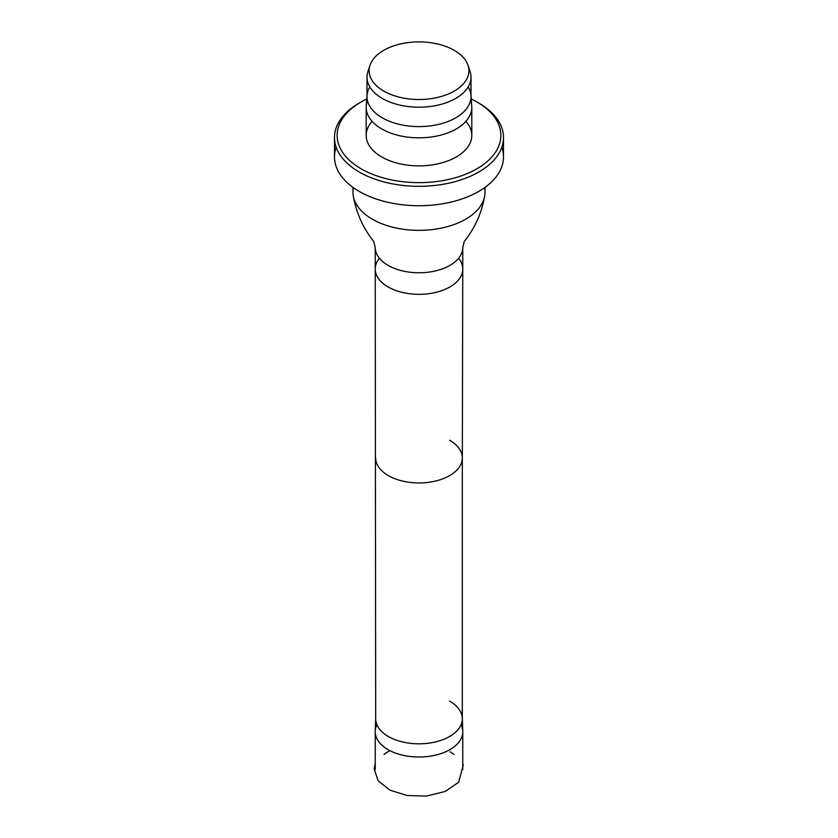 <?xml version="1.0" encoding="UTF-8"?>
<svg xmlns="http://www.w3.org/2000/svg" width="838" height="838" viewBox="0 0 838 838"><rect width="100%" height="100%" fill="white"/><g stroke="black" fill="none" stroke-linecap="round" stroke-linejoin="round"><path stroke-width="1.26" d="M376.932 724.776A43.765 25.266 0 0 0 375.235 731.239A43.765 25.266 0 0 0 375.235 731.742A43.765 25.266 0 0 0 419 757.018A43.765 25.266 0 0 0 462.765 731.742A43.765 25.266 0 0 0 462.765 731.239A43.765 25.266 0 0 0 461.068 724.776M449.954 751.749A43.765 25.266 180 0 1 454.028 754.462M383.972 754.462A43.765 25.266 180 0 1 390.016 750.68M375.686 718.302A43.325 25.014 0 0 0 375.675 718.805A43.325 25.014 0 0 0 419 743.819A43.325 25.014 0 0 0 462.325 718.805A43.325 25.014 0 0 0 462.314 718.302A43.325 25.014 0 0 0 449.629 701.123M353.447 187.733A66.013 38.119 0 0 0 352.987 192.237A66.013 38.119 0 0 0 353.311 196.029A66.013 38.119 0 0 0 419 230.356A66.013 38.119 0 0 0 484.689 196.029A66.013 38.119 0 0 0 485.013 192.237A66.013 38.119 0 0 0 484.553 187.733M454.269 91.07A49.882 28.796 0 0 0 467.981 65.249A49.882 28.796 0 0 0 419 41.9A49.882 28.796 0 0 0 370.019 65.249A49.882 28.796 0 0 0 395.609 96.14A49.882 28.796 0 0 0 454.269 91.07M369.275 68.36A52.008 30.021 0 0 0 367.934 71.481A52.008 30.021 0 0 0 366.992 77.169A52.008 30.021 0 0 0 399.098 104.907A52.008 30.021 0 0 0 455.778 98.402A52.008 30.021 0 0 0 471.008 77.169A52.008 30.021 0 0 0 470.066 71.481A52.008 30.021 0 0 0 468.725 68.36M369.778 86.869A52.008 30.021 0 0 0 367.044 95.302A52.008 30.021 0 0 0 366.992 96.569A52.008 30.021 0 0 0 399.098 124.317A52.008 30.021 0 0 0 455.778 117.802A52.008 30.021 0 0 0 471.008 96.569A52.008 30.021 0 0 0 470.956 95.302A52.008 30.021 0 0 0 468.222 86.869M367.484 100.675A52.804 30.482 0 0 0 366.248 106.059A52.804 30.482 0 0 0 366.196 107.358A52.804 30.482 0 0 0 398.794 135.515A52.804 30.482 0 0 0 456.333 128.905A52.804 30.482 0 0 0 471.804 107.358A52.804 30.482 0 0 0 471.752 106.059A52.804 30.482 0 0 0 470.516 100.675M372.114 121.363A52.804 30.482 0 0 0 366.196 135.379A52.804 30.482 0 0 0 398.794 163.546A52.804 30.482 0 0 0 456.333 156.936A52.804 30.482 0 0 0 471.804 135.379A52.804 30.482 0 0 0 465.886 121.363M366.772 98.989A81.862 47.263 0 0 0 361.115 101.964A81.862 47.263 0 0 0 361.115 168.805A81.862 47.263 0 0 0 476.885 168.805A81.862 47.263 0 0 0 476.885 101.964A81.862 47.263 0 0 0 471.228 98.989M360.193 102.508A84.502 48.782 0 0 0 359.251 103.043A84.502 48.782 0 0 0 334.498 137.537A84.502 48.782 0 0 0 386.664 182.611A84.502 48.782 0 0 0 478.749 172.031A84.502 48.782 0 0 0 503.502 137.537A84.502 48.782 0 0 0 478.749 103.043A84.502 48.782 0 0 0 477.807 102.508M336.185 147.237A84.502 48.782 0 0 0 334.498 156.947A84.502 48.782 0 0 0 386.664 202.01A84.502 48.782 0 0 0 478.749 191.441A84.502 48.782 0 0 0 503.502 156.947A84.502 48.782 0 0 0 501.815 147.237M375.675 457.936A43.325 25.014 0 0 0 375.675 457.967A43.325 25.014 0 0 0 419 482.939A43.325 25.014 0 0 0 462.325 457.967A43.325 25.014 0 0 0 462.325 457.936A43.325 25.014 0 0 0 449.629 440.243M379.415 258.282A43.765 25.266 0 0 0 375.235 269.061A43.765 25.266 0 0 0 375.235 269.092A43.765 25.266 0 0 0 419 294.327A43.765 25.266 0 0 0 462.765 269.092A43.765 25.266 0 0 0 462.765 269.061A43.765 25.266 0 0 0 458.585 258.282M375.235 269.061L375.235 247.503A43.765 25.266 0 0 0 419 272.769A43.765 25.266 0 0 0 462.765 247.503L462.765 269.061M375.162 763.837L375.235 763.229M375.235 763.648L374.146 768.886L378.137 780.817L390.026 790.182L407.038 795.492L426.249 796.1L445.125 791.491L458.648 782.294L463.236 765.104L462.765 763.68M375.235 731.742L375.235 769.609M462.765 731.742L462.765 769.609M375.675 718.554L375.235 731.239M462.325 718.554L462.765 731.239M375.235 269.092L375.675 718.805M462.325 457.936L462.325 718.805M462.325 457.967L462.765 269.092M375.235 247.503L373.748 241.438C363.137 228.219 356.328 213.082 353.311 196.029M462.765 247.503L464.252 241.438C474.863 228.219 481.672 213.082 484.689 196.029M352.987 187.398L352.987 192.237M485.013 187.398L485.013 192.237M370.019 65.249L367.934 71.481M467.981 65.249L470.066 71.481M471.008 96.569L471.008 77.169M366.992 96.569L366.992 77.169M366.992 95.941L366.248 106.059M471.008 95.941L471.752 106.059M471.804 135.379L471.804 107.358M366.196 135.379L366.196 107.358M361.115 101.964L359.251 103.043M476.885 101.964L478.749 103.043M503.502 156.947L503.502 137.537M334.498 156.947L334.498 137.537"/></g></svg>
